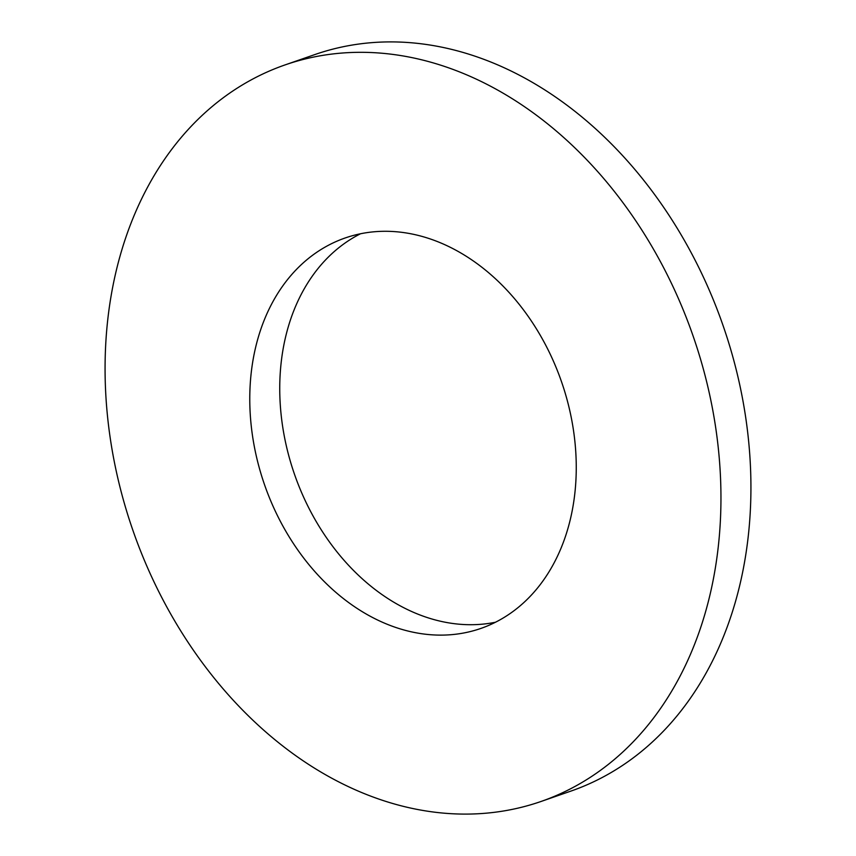 <?xml version="1.0" encoding="UTF-8"?>
<svg xmlns="http://www.w3.org/2000/svg" width="856" height="856" viewBox="0 0 856 856"><rect width="100%" height="100%" fill="white"/><g stroke="black" fill="none" stroke-linecap="round" stroke-linejoin="round"><path stroke-width="1.28" d="M360.515 233.763A206.692 157.162 -109.2 0 0 356.599 235.828A206.692 157.162 -109.2 0 0 295.491 477.113A206.692 157.162 -109.2 0 0 495.485 622.237M326.628 246.239A206.692 157.162 -109.2 0 0 269.244 497.283A206.692 157.162 -109.2 0 0 480.847 628.443A206.692 157.162 -109.2 0 0 499.401 620.172A206.692 157.162 -109.2 0 0 556.785 369.129A206.692 157.162 -109.2 0 0 345.182 237.968A206.692 157.162 -109.2 0 0 326.628 246.239M575.981 785.894A389.887 296.476 -109.2 0 0 684.222 312.344A389.887 296.476 -109.2 0 0 285.048 64.917A389.887 296.476 -109.2 0 0 250.048 80.517A389.887 296.476 -109.2 0 0 141.807 554.078A389.887 296.476 -109.2 0 0 540.981 801.494A389.887 296.476 -109.2 0 0 575.981 785.894M540.981 801.494L570.952 791.083A389.887 296.476 -109.2 0 0 605.952 775.483A389.887 296.476 -109.2 0 0 714.193 301.922A389.887 296.476 -109.2 0 0 315.019 54.506L285.048 64.917"/></g></svg>
